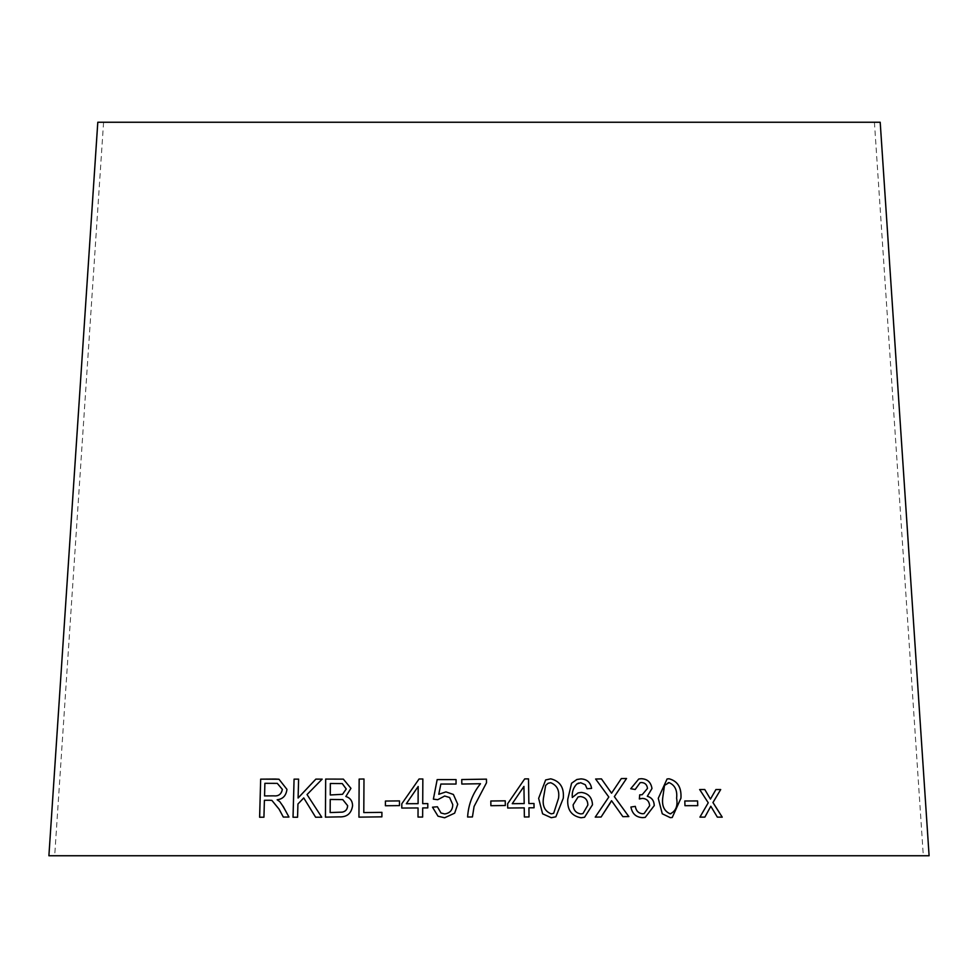 <?xml version="1.0" encoding="UTF-8"?>
<svg xmlns="http://www.w3.org/2000/svg" width="978" height="978" viewBox="0 0 978 978"><rect width="100%" height="100%" fill="white"/><g stroke="black" fill="none" stroke-linecap="round" stroke-linejoin="round"><path stroke-width="0.73" stroke-dasharray="4.89 3.67" d="M48.9 855.75L929.1 855.75M97.8 122.25L880.2 122.25M489 122.25L874.418 122.25L489 122.25M283.339 817.07L288.95 817.046M288.987 817.046L279.781 801.654M279.818 801.654L277.165 799.772M277.202 799.784C282.923 799.099 286.187 795.627 286.97 789.356L286.945 789.356M286.97 789.356L279.023 779.234M263.938 817.205L259.61 817.241M263.974 817.205L264.402 800.285L271.921 800.407M264.561 795.921L264.916 783.329L277.287 783.378M315.601 817.217L321.774 817.241L307.043 794.564M307.068 794.564L322.178 779.148M298.131 798.036L298.632 779.136M293.058 817.241L297.556 817.229M297.593 817.229L297.935 804.026M297.96 804.026L303.767 797.938M325.454 817.143L339.06 816.875C346.945 817.278 351.469 813.513 352.618 805.603C352.435 800.872 350.173 797.84 345.87 796.495L350.968 788.341L343.351 779.124M330.295 794.98L330.368 783.476L342.263 783.586M330.173 812.559L330.258 799.466L342.74 799.588M363.804 812.584L363.987 779.001M358.95 817.143L381.885 816.838M381.909 816.85L381.909 812.351M385.418 805.75L399.476 805.615M399.489 805.615L399.501 800.909M427.814 803.623L427.777 807.901M422.728 803.647L422.851 778.977M401.787 808.06L418.071 807.95M418.022 817.058L422.643 817.046M422.655 817.046L422.692 807.926L427.789 807.901M406.335 803.745L418.181 786.508M438.767 794.295L440.858 784.05M440.87 784.063L456.054 784.05L456.066 779.588M433.388 799.16L437.741 799.711M437.753 799.723L444.672 796.019L449.648 797.535M441.005 812.987L437.386 806.764M438.034 816.202L444.648 817.779L454.66 813.17L457.728 804.222L453.401 794.466M467.606 817.021L472.423 816.948L474.085 806.447L486.506 782.791L486.457 779.148M461.824 784.038L480.504 783.733M490.822 801.006L490.883 805.701L505.296 805.517M524.685 778.904L509.086 801.63M507.643 803.733L507.692 808.024L524.245 807.865L524.367 816.985M524.355 816.985L529.025 816.936M528.915 807.828L534.037 807.779M523.939 786.422L524.184 803.586M545.614 779.967L538.634 798.354L542.594 813.806L551.237 817.706L555.834 816.826M548.083 783.28L550.712 782.706C557.032 785.261 559.636 790.456 558.524 798.268L553.646 813.329M576.837 779.503L571.555 783.268L567.753 799.319C567.081 809.821 571.507 815.97 581.005 817.767L584.551 817.266M578.071 792.926L572.301 797.486M578.597 783.06L580.688 782.73L585.296 784.735L587.081 788.733M587.069 788.745L591.604 788.39M578.096 796.936L580.467 796.557C585.26 797.168 587.717 800.004 587.839 805.065L582.949 813.586M611.519 800.701L622.864 816.654L628.83 816.569M621.299 778.586L611.543 793.182M595.639 779.014L608.817 797.021L595.211 817.131L601.091 817.009M638.732 779.014L630.737 788.72M630.712 788.72L635.199 789.49M640.101 782.718L641.446 782.547M641.421 782.559C644.979 782.706 646.996 784.674 647.46 788.439L647.485 788.439M647.46 788.439L642.179 794.698M640.394 794.894L639.71 794.845M639.685 794.845L639.355 798.953M640.749 798.598L642.448 798.39C646.751 798.684 649.16 801.129 649.649 805.738L649.673 805.725M649.649 805.738L644.086 813.586M630.896 807.046C632.216 813.843 636.152 817.376 642.68 817.632L642.705 817.632M642.68 817.632L645.248 817.376M667.045 778.977L658.243 798.329L662.228 813.782L670.333 817.669M670.297 817.669L672.253 817.474M668.084 782.755L669.086 782.644C674.93 785.2 677.436 790.371 676.58 798.195C677.937 805.958 675.81 811.178 670.174 813.83M684.783 800.994L684.942 805.689L697.717 805.652M710.774 806.239L717.314 817.143L722.241 817.156M715.896 789.539L710.407 799.099M699.637 789.539L708.243 802.779M708.206 802.791L699.93 817.131M699.893 817.131L704.881 817.119M103.582 122.25L54.682 855.75M874.418 122.25L923.318 855.75"/><path stroke-width="1.47" d="M929.1 855.75L48.9 855.75L97.8 122.25L880.2 122.25L929.1 855.75M722.241 817.156L712.974 802.522L720.7 789.552L715.933 789.539L710.444 799.099L704.783 789.527L699.673 789.539L708.243 802.779L699.93 817.131L704.881 817.119L710.81 806.239L717.351 817.131L722.241 817.156M697.742 805.652L697.583 800.945L684.808 800.982L684.967 805.689L697.742 805.652L697.583 800.945L684.783 800.994M658.267 798.329L662.253 813.782L670.333 817.669L672.253 817.474L680.945 798.17C681.629 787.498 677.656 781.031 669.025 778.769L667.069 778.977L658.267 798.329M645.235 817.376L654.245 805.591C654.037 800.664 651.727 797.559 647.314 796.275L651.971 788.5C650.92 782.168 647.326 778.904 641.189 778.72L638.756 779.001L630.737 788.72L635.199 789.49L640.113 782.706L641.446 782.547C645.003 782.706 647.02 784.662 647.485 788.439L642.191 794.698L639.71 794.845L639.355 798.953L642.448 798.39C646.776 798.684 649.184 801.129 649.673 805.725L644.099 813.574L642.595 813.757C638.512 813.329 636.091 810.872 635.321 806.361L630.92 807.046C632.24 813.843 636.177 817.363 642.705 817.632L645.248 817.376L654.27 805.579C654.062 800.664 651.751 797.559 647.338 796.263L651.971 788.5C650.945 782.168 647.35 778.904 641.213 778.708L638.744 779.001M622.876 816.654L628.83 816.569L614.355 796.642L626.543 778.5L621.323 778.574L611.568 793.182L601.458 778.904L595.626 779.014L608.817 797.021L595.235 817.119L601.115 817.009L611.543 800.701L622.876 816.654M584.538 817.266L592.485 804.772C592.093 797.425 588.377 793.305 581.348 792.412L578.084 792.926L572.313 797.486C571.812 792.119 573.328 787.62 576.861 783.977L580.688 782.73L585.296 784.735L587.081 788.733L591.604 788.39C590.504 782.302 586.947 779.148 580.92 778.891L576.849 779.503L571.568 783.256L567.766 799.307C567.093 809.821 571.519 815.97 581.03 817.767L584.551 817.266L592.497 804.772C592.081 797.425 588.365 793.305 581.335 792.424L578.084 792.926M538.646 798.354L542.607 813.806L551.25 817.706L555.834 816.826L563.279 798.244C564.257 787.583 560.064 781.116 550.724 778.83L545.626 779.955L538.646 798.354M534.037 807.791L533.988 803.5L528.853 803.537L528.511 778.867L524.697 778.904L507.643 803.733L507.704 808.024L524.245 807.865L524.367 816.985L529.037 816.936L528.927 807.816L534.049 807.779L533.988 803.5L528.866 803.537L528.511 778.867L524.685 778.904M505.308 805.517L505.235 800.823L490.822 801.006L490.883 805.701L505.308 805.517L505.235 800.823L490.822 801.006M486.506 782.779L486.457 779.148L461.75 779.539L461.812 784.038L480.504 783.72C472.655 793.464 468.352 804.564 467.606 817.021L472.423 816.948L474.085 806.447L486.506 782.779M438.767 794.283L440.858 784.05L456.041 784.038L456.066 779.576L437.166 779.6L433.376 799.16L437.741 799.711L444.672 796.019L449.599 797.498L452.765 804.637C452.631 810.102 449.929 813.195 444.66 813.94L440.992 812.987L437.386 806.764L432.496 807.18L438.022 816.202L444.635 817.779L454.66 813.158L457.728 804.222L453.389 794.466L445.944 791.887L438.767 794.295L445.944 791.887L453.389 794.466M422.716 803.647L422.851 778.977L419.073 778.989L401.799 803.769L401.775 808.06L418.058 807.95L418.009 817.058L422.643 817.046L422.692 807.926L427.777 807.901L427.802 803.61L422.716 803.647L427.814 803.623M399.476 805.615L399.501 800.909L385.43 801.043L385.405 805.75L399.476 805.615M363.999 779.014L359.171 779.075L358.926 817.143L381.885 816.838L381.909 812.351L363.792 812.584L363.987 779.001L359.146 779.075L358.95 817.143M343.364 779.124L325.674 779.075L325.429 817.143L339.036 816.875C346.933 817.266 351.444 813.513 352.593 805.603C352.41 800.872 350.148 797.828 345.845 796.495L350.943 788.341L343.351 779.124L325.674 779.075L325.454 817.143M321.75 817.229L307.043 794.564L322.153 779.136L315.845 779.124L298.094 798.024L298.608 779.136L294.072 779.148L293.021 817.241L297.556 817.229L297.935 804.026L303.742 797.938L315.601 817.217L321.75 817.229M271.884 800.395L279.109 809.173L283.314 817.07L288.95 817.046L283.351 806.703L279.781 801.654L277.165 799.772C282.899 799.099 286.151 795.615 286.945 789.356L278.987 779.234L260.674 779.148L259.61 817.241L263.938 817.205L264.402 800.285L269.451 800.248L271.884 800.395L279.072 809.173L283.339 817.07M278.999 779.234L275.27 779.026M275.307 779.026L260.674 779.148L259.647 817.241M277.312 783.378L282.373 789.38C281.383 794.185 278.583 796.336 273.95 795.847L264.561 795.921L264.879 783.317L277.275 783.366L282.336 789.38C281.358 794.173 278.547 796.336 273.913 795.847L264.525 795.921M322.178 779.148L315.845 779.124M315.87 779.136L298.094 798.024M298.632 779.136L294.072 779.148L293.058 817.241M315.637 817.229L303.742 797.938M342.276 783.586L346.249 789.014L342.544 794.307L330.271 794.98L330.344 783.476L342.251 783.586L346.224 789.001L342.532 794.295L330.271 794.98M342.765 799.588L347.655 805.689C347.459 809.283 345.686 811.434 342.324 812.143L330.148 812.559L330.234 799.466L342.74 799.588L347.63 805.689C347.434 809.271 345.662 811.422 342.3 812.131L330.148 812.559M381.933 812.351L363.792 812.584M399.513 800.909L385.43 801.043L385.418 805.75M422.863 778.977L419.073 778.989L401.799 803.769M401.811 803.782L401.787 808.06M418.022 817.07L418.058 807.95M418.181 786.508L418.095 803.659L406.322 803.733L418.168 786.495L418.083 803.659L406.322 803.733M456.066 779.588L437.166 779.6L433.376 799.16M449.648 797.535L452.765 804.637C452.631 810.102 449.929 813.207 444.672 813.94L440.992 812.987M437.398 806.764L432.496 807.18M432.508 807.192L438.034 816.202M486.457 779.148L461.75 779.539L461.824 784.038M480.504 783.733L480.504 783.72C472.655 793.464 468.364 804.564 467.606 817.021M509.086 801.63L507.643 803.733M529.025 816.948L528.927 807.816M524.184 803.574L512.24 803.696L523.939 786.422L524.184 803.574L512.252 803.684L523.951 786.422M555.834 816.826L563.279 798.244C564.245 787.596 560.052 781.116 550.712 778.83L545.626 779.955M553.67 813.317L551.189 813.867C544.905 811.288 542.313 806.104 543.426 798.329L545.651 785.444L548.071 783.28L550.724 782.706C557.044 785.261 559.648 790.444 558.536 798.256L553.67 813.317L551.189 813.867C544.893 811.288 542.301 806.104 543.413 798.329L545.638 785.456L548.071 783.28M572.301 797.486L572.313 797.486C571.8 792.131 573.304 787.62 576.849 783.977L578.597 783.048M591.592 788.39C590.492 782.314 586.934 779.148 580.895 778.904L580.92 778.891M580.895 778.904L576.837 779.503M582.961 813.586L580.883 813.928C575.92 813.109 573.34 810.065 573.132 804.796L578.096 796.936L580.48 796.557C585.272 797.168 587.729 800.004 587.851 805.053L582.961 813.586L580.895 813.928C575.932 813.109 573.352 810.065 573.145 804.784L578.096 796.936M628.805 816.581L614.355 796.642M614.331 796.642L626.543 778.5L621.299 778.586M611.543 793.182L601.458 778.904M601.433 778.904L595.614 779.014M601.091 817.021L609.893 803.574M609.869 803.586L611.543 800.701M635.174 789.49L640.113 782.706M642.167 794.711L639.685 794.845M639.355 798.953L640.773 798.598M644.074 813.586L642.595 813.757M642.57 813.769C638.487 813.341 636.067 810.872 635.309 806.373L630.896 807.046M672.241 817.474L680.92 798.17C681.593 787.498 677.62 781.043 669.001 778.781L667.057 778.977M662.668 798.292L664.49 785.407L669.111 782.644C674.967 785.187 677.461 790.371 676.605 798.195C677.974 805.958 675.835 811.165 670.199 813.818L670.945 813.72L670.174 813.83C664.306 811.263 661.813 806.08 662.668 798.292L664.465 785.407L669.086 782.644M668.096 782.755L669.111 782.644M670.199 813.818C664.343 811.251 661.837 806.08 662.693 798.28M722.204 817.156L712.938 802.535L720.7 789.552M720.664 789.552L715.896 789.539M699.637 789.539L704.783 789.527L710.444 799.099M704.857 817.131L710.81 806.239"/></g></svg>
